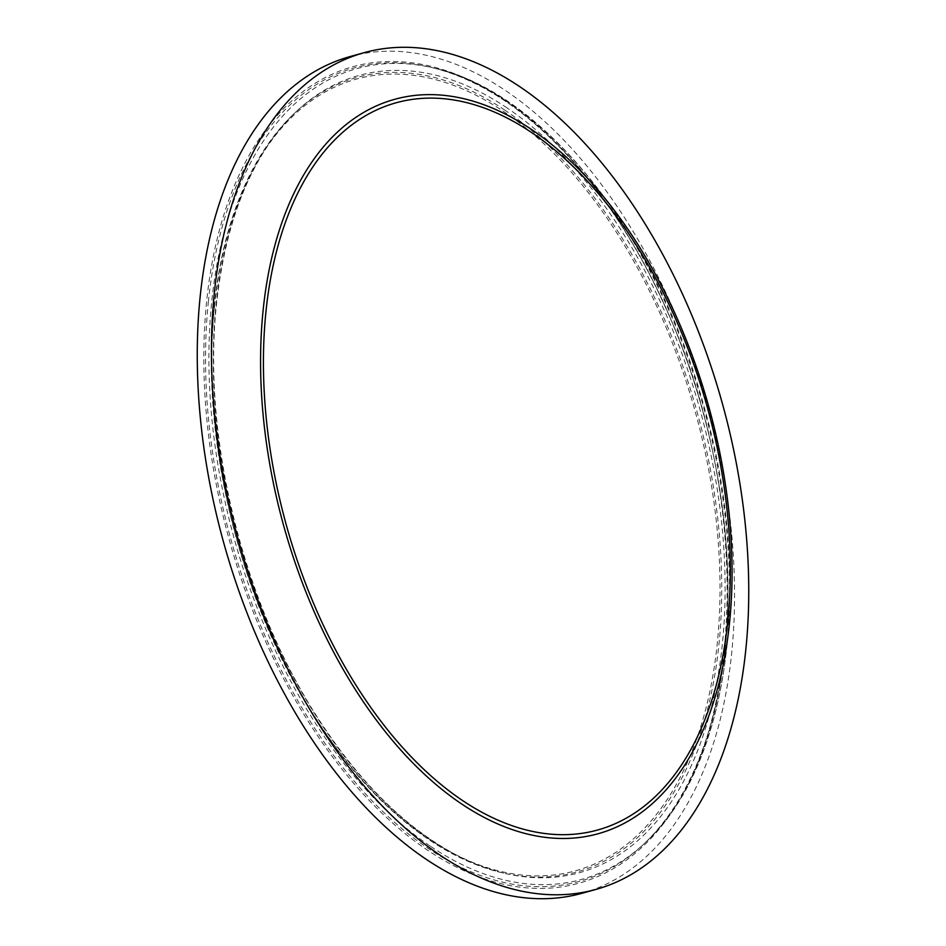 <?xml version="1.0" encoding="UTF-8"?>
<svg xmlns="http://www.w3.org/2000/svg" width="946" height="946" viewBox="0 0 946 946"><rect width="100%" height="100%" fill="white"/><g stroke="black" fill="none" stroke-linecap="round" stroke-linejoin="round"><path stroke-width="0.71" stroke-dasharray="4.73 3.55" d="M581.601 893.391A434.131 251.53 74.5 0 0 731.577 533.248A434.131 251.53 74.5 0 0 505.613 90.627A434.131 251.53 74.5 0 0 350.209 56.535M504.395 109.819A412.208 238.83 -105.5 0 1 721.739 590.28A412.208 238.83 -105.5 0 1 501.959 872.732A412.208 238.83 -105.5 0 1 428.976 839.67A412.208 238.83 -105.5 0 1 214.435 305.262A412.208 238.83 -105.5 0 1 292.491 115.176A412.208 238.83 -105.5 0 1 504.395 109.819M214.576 306.09A410.694 237.954 74.5 0 0 428.325 838.546A410.694 237.954 74.5 0 0 717.234 643.824A410.694 237.954 74.5 0 0 503.473 111.38A410.694 237.954 74.5 0 0 214.576 306.09M507.056 107.915A413.568 239.622 74.5 0 0 294.443 113.284A413.568 239.622 74.5 0 0 216.126 303.997A413.568 239.622 74.5 0 0 431.376 840.178A413.568 239.622 74.5 0 0 504.608 873.347A413.568 239.622 74.5 0 0 725.121 589.961A413.568 239.622 74.5 0 0 507.056 107.915M504.656 99.992A423.56 245.404 -105.5 0 1 725.109 649.122A423.56 245.404 -105.5 0 1 427.154 849.934A423.56 245.404 -105.5 0 1 206.701 300.804A423.56 245.404 -105.5 0 1 504.656 99.992M208.416 301.206A422.046 244.529 74.5 0 0 428.077 848.373A422.046 244.529 74.5 0 0 645.042 842.898A422.046 244.529 74.5 0 0 716.039 468.447A422.046 244.529 74.5 0 0 505.294 101.116A422.046 244.529 74.5 0 0 430.572 67.261A422.046 244.529 74.5 0 0 208.416 301.206M430.726 846.469A420.674 243.737 74.5 0 0 646.993 841.006A420.674 243.737 74.5 0 0 717.766 467.773A420.674 243.737 74.5 0 0 507.706 101.624A420.674 243.737 74.5 0 0 433.221 67.887A420.674 243.737 74.5 0 0 211.774 301.076A420.674 243.737 74.5 0 0 430.726 846.469M501.959 872.732C465.976 864.147 430.596 844.589 395.806 814.045C367.462 789.011 341.329 758.172 317.395 721.502C240.911 605.925 199.452 438.79 214.222 305.57C223.469 221.435 249.567 157.97 292.491 115.176L294.443 113.284C251.932 155.511 225.988 218.845 216.599 303.264C201.841 436.26 242.921 603.489 318.92 719.658C360.461 783.465 406.614 828.767 457.391 855.539C473.237 863.745 488.976 869.681 504.608 873.347L501.959 872.732M645.042 842.898C746.039 751.999 755.464 497.986 664.258 304.919C607.829 178.983 516.457 86.287 430.572 67.261L433.221 67.887C542.85 91.242 656.926 234.36 703.67 405.29C753.938 577.923 730.3 763.599 646.993 841.006L645.042 842.898"/><path stroke-width="1.42" d="M440.387 855.373A434.131 251.53 74.5 0 0 595.791 889.465A434.131 251.53 74.5 0 0 745.767 529.322A434.131 251.53 74.5 0 0 519.815 86.713A434.131 251.53 74.5 0 0 364.399 52.609A434.131 251.53 74.5 0 0 214.423 412.752A434.131 251.53 74.5 0 0 440.387 855.373M364.399 52.609L350.209 56.535A434.131 251.53 74.5 0 0 200.233 416.678A434.131 251.53 74.5 0 0 426.185 859.287A434.131 251.53 74.5 0 0 581.601 893.391L595.791 889.465M531.392 132.393A377.277 218.597 -105.5 0 1 727.758 621.522A377.277 218.597 -105.5 0 1 462.358 800.399A377.277 218.597 -105.5 0 1 265.992 311.269A377.277 218.597 -105.5 0 1 531.392 132.393M263.165 309.886A381.002 220.749 74.5 0 0 461.471 803.852A381.002 220.749 74.5 0 0 729.484 623.213A381.002 220.749 74.5 0 0 531.179 129.247A381.002 220.749 74.5 0 0 263.165 309.886"/></g></svg>
